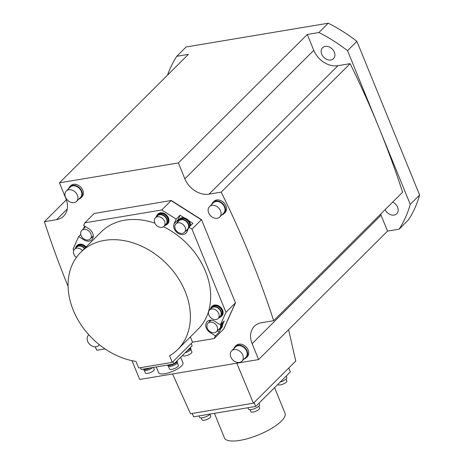 <?xml version="1.0" encoding="UTF-8"?>
<svg xmlns="http://www.w3.org/2000/svg" width="464" height="464" viewBox="0 0 464 464"><rect width="100%" height="100%" fill="white"/><g stroke="black" fill="none" stroke-linecap="round" stroke-linejoin="round"><path stroke-width="0.7" d="M221.2 192.131A858.267 658.433 45.1 0 1 273.661 320.694L261.505 322.724A20.596 15.805 -134.9 0 0 254.371 326.285A20.596 15.805 -134.9 0 0 252.126 343.685L381.048 215.215L387.533 231.095L399.15 229.152L408.511 219.826A141.613 108.64 -134.9 0 0 419.607 195.037L410.246 204.363L378.891 127.519A858.267 658.433 -134.9 0 0 350.123 63.661L221.2 192.131L209.038 194.161A20.596 15.805 -134.9 0 1 184.846 178.82L178.362 162.939L59.45 182.833L188.378 54.363L176.755 56.306L186.116 46.98L328.268 23.2A141.613 108.64 -134.9 0 1 356.886 41.348L419.607 195.037M387.533 231.095L258.605 359.565L139.693 379.459L133.209 363.579A20.596 15.805 -134.9 0 0 131.759 360.621M95.178 346.846A858.267 658.433 45.1 0 0 96.86 350.268L105.015 348.905M68.086 286.392A858.267 658.433 45.1 0 1 44.393 221.705L66.352 199.827M67.268 208.991L56.55 219.675L44.393 221.705M56.55 219.675A20.596 15.805 -134.9 0 0 63.684 216.114A20.596 15.805 -134.9 0 0 65.929 198.714L59.45 182.833M328.268 23.2L318.913 32.526L307.29 34.469L178.362 162.939M307.29 34.469L313.774 50.35A20.596 15.805 45.1 0 0 337.966 65.691L350.123 63.661M273.661 320.694L402.59 192.224A858.267 658.433 -134.9 0 0 378.891 127.519L347.53 50.675L356.886 41.348M381.048 215.215A20.596 15.805 45.1 0 1 380.631 214.101M258.605 359.565L252.126 343.685M223.735 329.046L235.463 302.853L223.735 329.046M94.157 213.515L171.274 200.483L201.509 219.652L235.463 302.853M68.544 188.755A7.894 6.055 45.1 0 1 69.762 186.696L70.772 185.687A7.894 6.055 45.1 0 1 82.783 190.199A7.894 6.055 45.1 0 1 81.919 196.869L80.904 197.884A7.894 6.055 45.1 0 1 78.839 199.091M233.902 348.597A7.894 6.055 45.1 0 1 235.12 346.538L236.135 345.529A7.894 6.055 45.1 0 1 248.141 350.042A7.894 6.055 45.1 0 1 247.283 356.712L246.268 357.727A7.894 6.055 45.1 0 1 244.203 358.933M211.717 204.427A7.894 6.055 45.1 0 1 212.935 202.368L213.95 201.359A7.894 6.055 45.1 0 1 216.688 199.996A7.894 6.055 45.1 0 1 225.057 204.189A7.894 6.055 45.1 0 1 225.098 212.541L224.083 213.556A7.894 6.055 45.1 0 1 222.018 214.762M80.777 234.442L78.671 236.541L73.08 249.035L73.712 250.577M94.169 213.51L84.808 222.836L83.636 225.458L88.177 228.34A7.726 5.928 -134.9 0 1 91.849 239.772A7.726 5.928 -134.9 0 1 83.909 239.859L84.506 239.267M171.112 200.639L201.353 219.814L171.117 200.634L161.75 209.966L84.808 222.836M235.306 303.009L223.584 329.202L214.217 338.529L215.389 335.901L210.847 333.024A7.726 5.928 -134.9 0 1 207.176 321.587A7.726 5.928 -134.9 0 1 215.116 321.5L220.354 324.823L224.251 320.937L222.639 324.533A6.867 5.266 -134.9 0 0 222.343 322.84M78.671 236.541L83.909 239.859M161.75 209.966L176.175 219.107L174.145 223.642A7.726 5.928 -134.9 0 0 177.184 232.632A7.726 5.928 -134.9 0 0 186.012 233.183A7.726 5.928 -134.9 0 0 187.207 231.153L188.97 227.221L191.997 229.141L201.509 219.652M220.354 324.823L225.945 312.33L191.997 229.141M190.385 336.887L192.531 342.154L214.217 338.529M192.531 342.154L172.254 362.361L138.678 367.975L135.998 361.41A68.66 52.676 45.1 0 1 75.934 316.077A68.66 52.676 45.1 0 1 80.771 252.254A68.66 52.676 45.1 0 1 166.547 263.709A68.66 52.676 45.1 0 1 177.7 349.525L197.977 329.318A68.66 52.676 -134.9 0 0 163.45 226.716M154.901 223.178A68.66 52.676 -134.9 0 0 101.048 232.046L80.771 252.254M167.324 224.141L167.713 223.752A6.867 5.266 -134.9 0 0 168.467 217.952A6.867 5.266 -134.9 0 0 158.021 214.02L157.632 214.409A6.867 5.266 45.1 0 1 168.072 218.341A6.867 5.266 45.1 0 1 167.324 224.141A6.867 5.266 45.1 0 1 165.781 225.11M86.101 246.935A6.867 5.266 -134.9 0 0 77.163 245.404L76.775 245.792A6.867 5.266 45.1 0 1 85.712 247.324M221.467 316.344L221.862 315.955A6.867 5.266 -134.9 0 0 222.61 310.155A6.867 5.266 -134.9 0 0 212.164 306.228L211.775 306.617A6.867 5.266 45.1 0 1 222.221 310.544A6.867 5.266 45.1 0 1 221.467 316.344A6.867 5.266 45.1 0 1 219.924 317.318M190.571 225.62A6.867 5.266 -134.9 0 0 190.054 222.888A6.867 5.266 -134.9 0 0 188.749 220.725L192.867 223.335L188.97 227.221M176.175 219.107L180.073 215.221L184.231 217.86A6.867 5.266 -134.9 0 0 179.614 218.962L179.22 219.35A6.867 5.266 45.1 0 1 189.666 223.277A6.867 5.266 45.1 0 1 190.182 226.009M225.945 312.33L235.3 303.004M220.835 328.564L219.292 332.015L215.389 335.901M172.95 361.671L173.896 363.991L192.148 345.808L191.203 343.482M173.896 363.991L141.16 369.466L140.435 367.685M156.269 366.943L158.63 372.731A13.131 4.031 -22.2 0 0 168.455 372.865A13.131 4.031 -22.2 0 0 181.494 365.98A13.131 4.031 -22.2 0 0 182.949 362.807L180.676 357.239M143.405 369.095A5.15 1.583 -22.2 0 0 150.075 367.975M143.579 369.298L143.904 370.092A5.063 1.554 -22.2 0 0 147.633 370.162A5.063 1.554 -22.2 0 0 152.662 367.546M144.327 370.446L145.377 373.021A4.808 1.473 -22.2 0 0 148.973 373.068A4.808 1.473 -22.2 0 0 153.741 370.55A4.808 1.473 -22.2 0 0 154.274 369.39L153.468 367.413M187.149 350.784A5.15 1.583 -22.2 0 0 189.967 348.963A5.15 1.583 -22.2 0 0 190.536 347.722L190.449 347.501M185.217 352.715A5.063 1.554 -22.2 0 0 190.327 350.036A5.063 1.554 -22.2 0 0 190.89 348.812L190.565 348.017M182.804 355.117L182.984 355.569A4.808 1.473 -22.2 0 0 186.58 355.615A4.808 1.473 -22.2 0 0 191.354 353.092A4.808 1.473 -22.2 0 0 191.887 351.932L190.837 349.363M167.55 365.052A5.15 1.583 -22.2 0 0 171.436 365.064A5.15 1.583 -22.2 0 0 176.506 362.378A5.15 1.583 -22.2 0 0 177.074 361.137L176.987 360.917M167.724 365.261L168.049 366.055A5.063 1.554 -22.2 0 0 171.837 366.102A5.063 1.554 -22.2 0 0 176.865 363.451A5.063 1.554 -22.2 0 0 177.428 362.227L177.103 361.433M168.473 366.409L169.522 368.979A4.808 1.473 -22.2 0 0 173.118 369.031A4.808 1.473 -22.2 0 0 177.892 366.508A4.808 1.473 -22.2 0 0 178.425 365.348L177.376 362.778M177.7 349.525A68.66 52.676 45.1 0 1 169.575 355.795L172.254 362.361M211.497 332.381L210.847 333.024M219.292 332.015L217.378 330.803M209.647 321.546A7.726 5.928 45.1 0 1 209.751 320.27M210.314 320.241A6.867 5.266 45.1 0 1 210.331 320.195A6.525 5.005 45.1 0 0 209.74 321.459M221.949 323.228A6.867 5.266 45.1 0 1 220.986 328.425A6.867 5.266 45.1 0 1 219.437 329.394M220.986 328.425L221.374 328.036A6.867 5.266 -134.9 0 0 222.639 324.533M220.939 324.232A6.525 5.005 45.1 0 1 219.965 328.959L220.742 328.181A6.525 5.005 -134.9 0 0 221.722 323.454M219.965 328.959A6.525 5.005 45.1 0 1 218.219 329.968M216.479 331.702A6.009 4.611 45.1 0 1 207.344 328.268A6.009 4.611 45.1 0 1 208 323.193A6.009 4.611 45.1 0 1 217.135 326.627A6.009 4.611 45.1 0 1 216.479 331.702L219.6 328.593A6.009 4.611 -134.9 0 0 220.586 324.585M187.456 230.591A7.726 5.928 45.1 0 1 186.058 230.712M177.579 222.198A7.726 5.928 45.1 0 1 178.043 219.756L180.073 215.221M188.749 220.725A6.867 5.266 -134.9 0 0 184.231 217.86M178.246 220.893A6.867 5.266 45.1 0 1 179.22 219.35M187.775 229.877A6.867 5.266 45.1 0 1 187.369 230.045M189.84 226.351A6.525 5.005 -134.9 0 0 189.387 223.323A6.525 5.005 -134.9 0 0 179.464 219.594L178.686 220.371A6.525 5.005 45.1 0 1 188.604 224.1A6.525 5.005 45.1 0 1 189.063 227.128M177.666 222.111A6.525 5.005 45.1 0 1 178.686 220.371M187.891 229.61L187.897 229.605A6.525 5.005 45.1 0 1 187.891 229.61A6.525 5.005 45.1 0 1 186.151 230.625M184.411 232.354L187.531 229.245A6.009 4.611 -134.9 0 0 188.187 224.17A6.009 4.611 -134.9 0 0 179.046 220.736L175.926 223.845A6.009 4.611 45.1 0 1 185.066 227.279A6.009 4.611 45.1 0 1 184.411 232.354A6.009 4.611 45.1 0 1 175.27 228.92A6.009 4.611 45.1 0 1 175.926 223.845M93.177 237.208A7.726 5.928 45.1 0 1 91.901 237.301M84.083 227.482A6.867 5.266 45.1 0 1 84.813 226.206M91.988 237.214A6.525 5.005 45.1 0 0 93.258 236.605A6.867 5.266 45.1 0 1 93.206 236.64M83.503 228.706A6.525 5.005 45.1 0 1 84.523 226.96A6.525 5.005 45.1 0 1 85.179 226.438M85.66 226.745A6.009 4.611 -134.9 0 0 84.883 227.325L81.768 230.434A6.009 4.611 45.1 0 1 90.903 233.873A6.009 4.611 45.1 0 1 90.248 238.948A6.009 4.611 45.1 0 1 81.107 235.509A6.009 4.611 45.1 0 1 81.768 230.434M156.658 215.951A6.867 5.266 45.1 0 1 157.632 214.409M166.303 224.675L167.081 223.897A6.525 5.005 -134.9 0 0 167.794 218.387A6.525 5.005 -134.9 0 0 157.876 214.652L157.093 215.429A6.525 5.005 45.1 0 1 167.017 219.165A6.525 5.005 45.1 0 1 166.303 224.675A6.525 5.005 45.1 0 1 164.558 225.684M156.078 217.169A6.525 5.005 45.1 0 1 157.093 215.429M163.914 226.328L165.938 224.309A6.009 4.611 -134.9 0 0 166.593 219.234A6.009 4.611 -134.9 0 0 157.458 215.795L155.428 217.819A6.009 4.611 45.1 0 1 164.569 221.253A6.009 4.611 45.1 0 1 163.914 226.328A6.009 4.611 45.1 0 1 154.773 222.894A6.009 4.611 45.1 0 1 155.428 217.819M75.8 247.335A6.867 5.266 45.1 0 1 76.775 245.792M85.527 247.509A6.525 5.005 -134.9 0 0 77.018 246.036L76.235 246.813A6.525 5.005 45.1 0 1 84.744 248.286M75.22 248.553A6.525 5.005 45.1 0 1 76.235 246.813M84.465 248.565A6.009 4.611 -134.9 0 0 76.601 247.179L74.571 249.197A6.009 4.611 45.1 0 1 82.435 250.589M76.374 257.433A6.009 4.611 45.1 0 1 73.915 254.272A6.009 4.611 45.1 0 1 74.571 249.197M210.801 308.16A6.867 5.266 45.1 0 1 211.775 306.617M220.446 316.877L221.229 316.1A6.525 5.005 -134.9 0 0 221.937 310.59A6.525 5.005 -134.9 0 0 212.019 306.861L211.242 307.638A6.525 5.005 45.1 0 1 221.16 311.367A6.525 5.005 45.1 0 1 220.446 316.877A6.525 5.005 45.1 0 1 218.701 317.892M210.221 309.378A6.525 5.005 45.1 0 1 211.242 307.638M218.057 318.536L220.081 316.512A6.009 4.611 -134.9 0 0 220.742 311.443A6.009 4.611 -134.9 0 0 211.601 308.003L209.577 310.022A6.009 4.611 45.1 0 1 218.712 313.461A6.009 4.611 45.1 0 1 218.057 318.536A6.009 4.611 45.1 0 1 208.916 315.097A6.009 4.611 45.1 0 1 209.577 310.022M69.762 186.696A7.894 6.055 45.1 0 1 81.768 191.214A7.894 6.055 45.1 0 1 80.904 197.884M76.583 201.341L80.481 197.455A7.296 5.597 -134.9 0 0 81.281 191.296A7.296 5.597 -134.9 0 0 70.186 187.12L66.282 191.006A7.296 5.597 45.1 0 1 77.378 195.182A7.296 5.597 45.1 0 1 76.583 201.341A7.296 5.597 45.1 0 1 65.488 197.171A7.296 5.597 45.1 0 1 66.282 191.006M99.371 344.752A7.296 5.597 45.1 0 1 98.768 345.512A7.296 5.597 45.1 0 1 96.239 346.77A7.296 5.597 45.1 0 1 88.502 342.896A7.296 5.597 45.1 0 1 88.467 335.176A7.296 5.597 45.1 0 1 88.856 334.834M235.12 346.538A7.894 6.055 45.1 0 1 247.132 351.057A7.894 6.055 45.1 0 1 246.268 357.727M241.947 361.183L245.845 357.297A7.296 5.597 -134.9 0 0 246.639 351.138A7.296 5.597 -134.9 0 0 235.544 346.962L231.646 350.848A7.296 5.597 45.1 0 1 242.742 355.024A7.296 5.597 45.1 0 1 241.947 361.183A7.296 5.597 45.1 0 1 230.852 357.013A7.296 5.597 45.1 0 1 231.646 350.848M212.935 202.368A7.894 6.055 45.1 0 1 215.673 201.005A7.894 6.055 45.1 0 1 224.042 205.198A7.894 6.055 45.1 0 1 224.083 213.556M219.762 217.013L223.66 213.127A7.296 5.597 -134.9 0 0 223.625 205.407A7.296 5.597 -134.9 0 0 215.888 201.533A7.296 5.597 -134.9 0 0 213.359 202.791L209.461 206.677A7.296 5.597 45.1 0 1 211.99 205.419A7.296 5.597 45.1 0 1 219.721 209.293A7.296 5.597 45.1 0 1 219.762 217.013A7.296 5.597 45.1 0 1 217.233 218.277A7.296 5.597 45.1 0 1 209.496 214.397A7.296 5.597 45.1 0 1 209.461 206.677M410.246 204.363A141.613 108.64 45.1 0 1 399.15 229.152M385.143 209.606A7.726 5.928 -134.9 0 0 396.766 213.742A7.726 5.928 -134.9 0 0 397.735 212.338A7.726 5.928 -134.9 0 0 392.677 202.101M318.913 32.526A141.613 108.64 45.1 0 1 347.53 50.675M330.519 47.635A7.726 5.928 -134.9 0 0 322.579 47.722A7.726 5.928 -134.9 0 0 325.542 58.748A7.726 5.928 -134.9 0 0 333.483 58.667A7.726 5.928 -134.9 0 0 330.519 47.635M236.791 363.213L253.443 403.204L190.501 413.731L172.544 373.961M253.443 403.204L295.748 361.05L288.596 329.684M288.765 368.01L290.36 371.925L255.734 406.435L254.133 402.514M255.734 406.435L193.616 416.823L192.235 413.441M214.414 413.343L224.448 437.935A32.7 10.04 -22.2 0 0 239.865 440.382A32.7 10.04 -22.2 0 0 271.788 428.289A32.7 10.04 -22.2 0 0 285 413.221L274.566 387.66M199.039 415.918L199.619 417.327A6.009 1.844 -22.2 0 0 202.449 417.774A6.009 1.844 -22.2 0 0 210.262 414.039M201.237 417.896L202.043 419.862A4.721 1.45 -22.2 0 0 205.575 419.908A4.721 1.45 -22.2 0 0 210.262 417.438A4.721 1.45 -22.2 0 0 210.784 416.295L209.983 414.329M280.169 382.081A6.009 1.844 -22.2 0 0 286.827 377.476L286.242 376.031M278.006 384.238L278.133 384.552A4.721 1.45 -22.2 0 0 281.66 384.598A4.721 1.45 -22.2 0 0 286.352 382.127A4.721 1.45 -22.2 0 0 286.874 380.985L286.068 379.018M247.892 407.746L248.466 409.155A6.009 1.844 -22.2 0 0 251.302 409.602A6.009 1.844 -22.2 0 0 257.166 407.38A6.009 1.844 -22.2 0 0 259.596 404.614L259.005 403.17M250.09 409.724L250.896 411.69A4.721 1.45 -22.2 0 0 254.423 411.736A4.721 1.45 -22.2 0 0 259.115 409.265A4.721 1.45 -22.2 0 0 259.637 408.123L258.831 406.157M167.556 75.11A141.613 108.64 45.1 0 1 176.755 56.306M313.774 50.35L184.846 178.82M337.966 65.691L209.038 194.161M178.043 219.756L174.145 223.642M211.027 320.172L208 323.193M85.098 226.386L84.523 226.96M93.276 235.932L90.248 238.948M98.768 345.512L99.458 344.822M88.467 335.176L88.833 334.811"/></g></svg>

